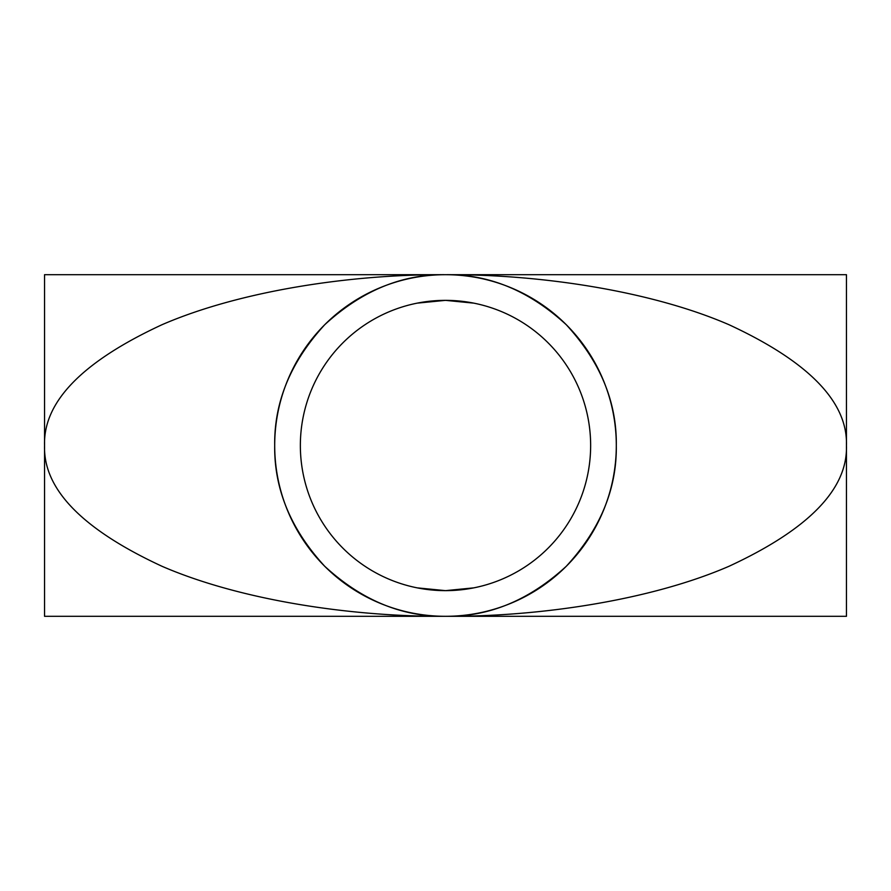 <?xml version="1.0" encoding="UTF-8"?>
<svg xmlns="http://www.w3.org/2000/svg" width="891" height="891" viewBox="0 0 891 891"><rect width="100%" height="100%" fill="white"/><g stroke="black" fill="none" stroke-linecap="round" stroke-linejoin="round"><path stroke-width="1.34" d="M44.55 445.5L44.55 274.695L846.45 274.695L846.45 616.305L445.5 616.305C351.477 616.85 240.358 600.256 161.984 566.275C82.317 529.354 43.18 489.092 44.55 445.5C43.18 401.908 82.317 361.646 161.984 324.725C240.358 290.744 351.477 274.15 445.5 274.695C539.523 274.15 650.642 290.744 729.016 324.725C808.683 361.646 847.82 401.908 846.45 445.5C847.82 489.092 808.683 529.354 729.016 566.275C650.642 600.256 539.523 616.85 445.5 616.305C489.092 616.895 529.354 600.211 566.275 566.275C600.211 529.354 616.895 489.092 616.305 445.5C616.895 401.908 600.211 361.646 566.275 324.725C529.354 290.789 489.092 274.105 445.5 274.695C401.908 274.105 361.646 290.789 324.725 324.725C290.789 361.646 274.105 401.908 274.695 445.5A170.805 170.805 0 0 0 445.5 616.305A170.805 170.805 0 0 0 616.305 445.5A170.805 170.805 0 0 0 445.5 274.695A170.805 170.805 0 0 0 274.695 445.5C274.105 489.092 290.789 529.354 324.725 566.275C361.646 600.211 401.908 616.895 445.5 616.305L44.55 616.305L44.55 445.467M300.356 445.5A145.144 145.144 0 0 0 445.5 590.644A145.144 145.144 0 0 0 590.644 445.5A145.144 145.144 0 0 0 445.5 300.356A145.144 145.144 0 0 0 300.356 445.5M473.812 587.86L445.5 590.644L417.188 587.86M417.188 303.14L445.5 300.356L473.812 303.14"/></g></svg>
